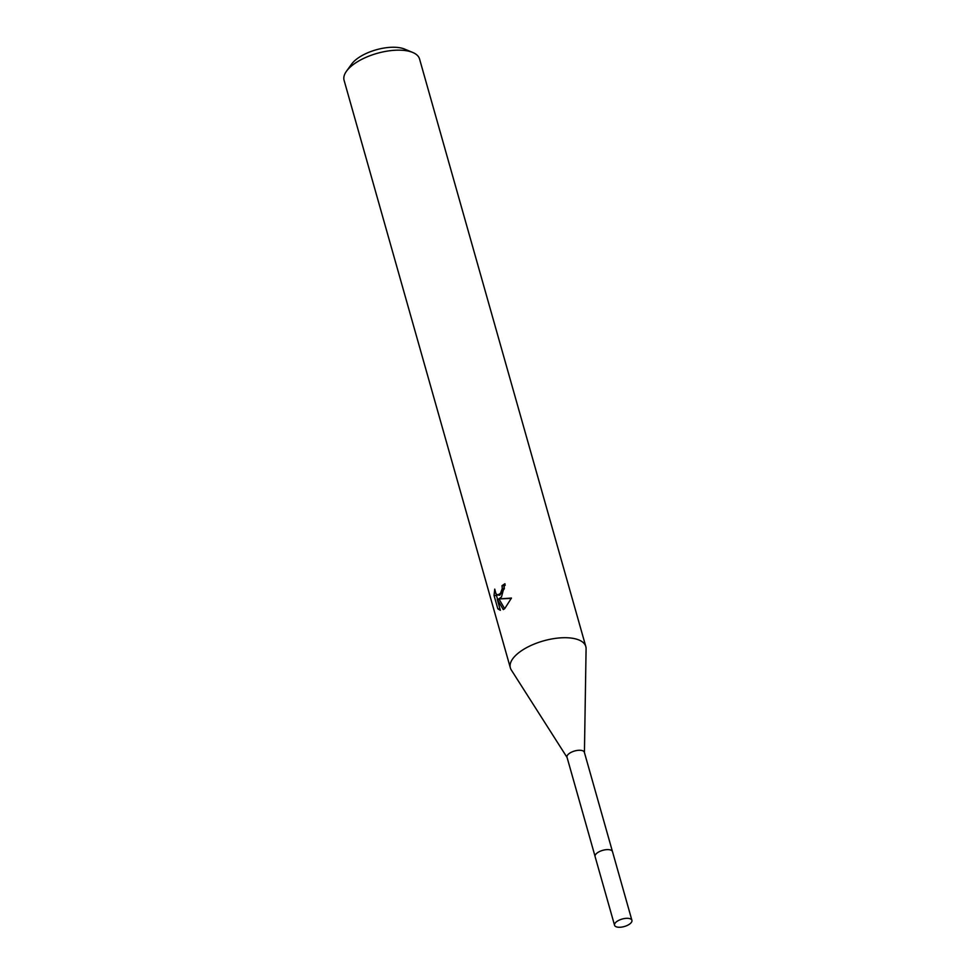 <?xml version="1.0" encoding="UTF-8"?>
<svg xmlns="http://www.w3.org/2000/svg" width="976" height="976" viewBox="0 0 976 976"><rect width="100%" height="100%" fill="white"/><g stroke="black" fill="none" stroke-linecap="round" stroke-linejoin="round"><path stroke-width="1.46" d="M610.451 849.974A9.016 3.892 164.2 0 0 596.763 853.292A9.016 3.892 164.2 0 0 595.97 854.073M612.403 851.365L584.356 752.289A9.016 3.892 164.2 0 0 577.914 750.349A9.016 3.892 164.2 0 0 568.654 753.948A9.016 3.892 164.2 0 0 567.007 757.205L595.043 856.281M584.429 752.533L586.088 648.711A39.211 16.946 164.2 0 0 585.807 646.527A39.211 16.946 164.2 0 0 557.772 638.097A39.211 16.946 164.2 0 0 517.536 653.725A39.211 16.946 164.2 0 0 510.35 667.877A39.211 16.946 164.2 0 0 511.253 669.89L567.068 757.449M501.481 597.007L498.699 598.947L511.448 598.056L504.763 608.585L503.299 609.585L497.284 599.435L500.371 610.317L497.833 608.829L494.039 595.409L494.747 589.126L495.942 593.737L497.699 595.006L500.468 593.396L502.274 588.479L502.018 585.698A39.211 16.946 -15.8 0 1 504.982 583.746L501.481 597.007M585.807 646.527L419.546 58.963A39.211 16.946 164.2 0 0 412.726 52.46A39.211 16.946 164.2 0 0 351.275 66.161A39.211 16.946 164.2 0 0 346.492 71.199A39.211 16.946 164.2 0 0 344.089 80.325L510.35 667.877M412.726 52.46L404.625 49.093A31.366 13.554 164.2 0 0 355.459 60.061A31.366 13.554 164.2 0 0 351.628 64.087L346.492 71.199M505.275 585.112A36.6 15.811 164.2 0 0 504.08 585.929L504.324 588.711L499.749 595.25L497.699 595.018M504.08 585.929L502.018 585.698M496.174 594.055L499.968 609.085L497.833 608.841M496.174 595.653L494.039 595.409M511.351 598.386L498.699 598.947M497.284 599.435L499.37 599.667L504.641 608.682M628.434 918.379A9.016 3.892 164.2 0 0 618.833 920.319A9.016 3.892 164.2 0 0 614.551 925.248A9.016 3.892 164.2 0 0 618.028 927.2A9.016 3.892 164.2 0 0 627.629 925.26A9.016 3.892 164.2 0 0 631.911 920.331A9.016 3.892 164.2 0 0 628.434 918.379M631.911 920.331L612.501 851.645A9.04 3.904 164.2 0 0 609.024 849.681A9.04 3.904 164.2 0 0 599.386 851.621A9.04 3.904 164.2 0 0 595.092 856.574L614.551 925.248"/></g></svg>
